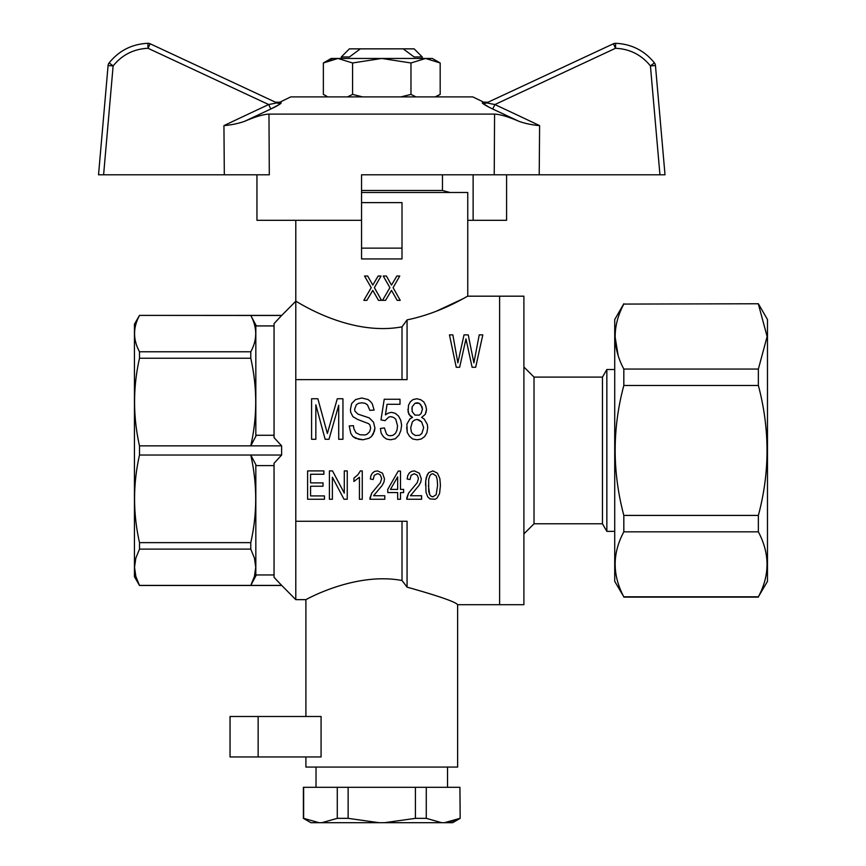 <?xml version="1.0" encoding="UTF-8"?>
<svg xmlns="http://www.w3.org/2000/svg" width="866" height="866" viewBox="0 0 866 866"><rect width="100%" height="100%" fill="white"/><g stroke="black" fill="none" stroke-linecap="round" stroke-linejoin="round"><path stroke-width="1.3" d="M518.886 121.294C508.504 116.813 500.396 114.42 494.573 114.096C500.277 114.377 508.385 116.78 518.886 121.294L492.754 109.019L518.886 121.294C524.958 123.481 531.865 124.931 539.605 125.624A6480.289 6479.52 180 0 0 494.876 104.548L486.605 102.892L613.388 43.776L488.045 102.22L483.704 102.188L472.814 96.895L290.727 96.895L279.848 102.188L275.496 102.22L276.936 102.892A5.055 5.012 115 0 0 281.223 102.859C279.382 101.961 279.382 101.961 281.223 102.859C280.649 103.952 277.163 106.009 270.787 109.019L279.621 104.353M613.388 43.776A5.055 5.055 0 0 1 615.531 43.3A5.055 5.055 0 0 0 613.388 43.776L615.531 48.28L615.65 43.3C631.498 44.036 644.412 50.564 654.415 62.882A5.055 5.055 0 0 1 655.454 65.545L665.012 174.791L361.544 174.791L361.544 220.31L256.953 220.31L256.953 174.791M665.012 174.791L655.454 65.545A5.055 5.055 0 0 0 654.415 62.882L650.42 65.903C641.414 54.818 629.788 48.94 615.531 48.28L494.876 104.548L492.754 109.019C486.389 106.009 482.903 103.952 482.319 102.859C484.159 101.961 484.159 101.961 482.319 102.859C484.159 101.961 484.159 101.961 482.319 102.859A5.055 5.012 65 0 0 486.605 102.892M244.667 121.294C238.583 123.481 231.677 124.931 223.937 125.624A6480.289 6479.52 180 0 1 268.676 104.548L276.936 102.892L150.154 43.776L148.021 48.28C133.754 48.94 122.128 54.818 113.132 65.903L109.127 62.882C119.129 50.564 132.054 44.036 147.902 43.3A5.055 5.055 0 0 1 150.154 43.776A5.055 5.055 0 0 0 148.021 43.3A5.055 5.055 0 0 1 150.154 43.776A5.055 5.055 0 0 0 147.902 43.3L148.021 48.28L268.676 104.548L270.787 109.019L244.667 121.294C255.048 116.813 263.145 114.42 268.969 114.096C263.264 114.377 255.156 116.78 244.667 121.294L270.787 109.019M268.969 114.096L269.315 174.791L98.529 174.791L108.088 65.545L98.529 174.791M494.226 174.791L494.573 114.096L268.98 114.096M482.34 103.119L489.128 107.254M475.347 174.791L506.588 174.791L506.588 220.31L467.759 220.31M109.127 62.882A5.055 5.055 0 0 0 108.088 65.545A5.055 5.055 0 0 1 109.127 62.882A5.055 5.055 0 0 0 108.088 65.545L113.132 65.903L103.606 174.791M473.128 174.791L473.128 220.31M352.57 62.98L337.967 58.455L381.776 58.455L352.57 62.98L352.57 94.405L362.627 96.895M323.364 62.98L331.191 58.455L337.967 58.455L323.364 62.98L323.364 94.405L326.255 95.942M347.547 96.895L352.57 94.405M400.926 96.895L410.971 94.405L416.005 96.895M435.154 96.895L440.177 94.405L440.177 62.98L425.574 58.455L432.35 58.455L440.177 62.98M381.776 58.455L425.574 58.455L410.971 62.98L381.776 58.455M326.926 61.129L331.765 59.321M334.265 58.769L336.56 58.509M336.777 58.498L337.967 58.455M425.574 58.455L426.776 58.498M426.992 58.509L429.817 58.866M410.971 94.405L410.971 62.98M361.544 192.49L467.759 192.49L467.759 296.183L523.898 296.183L523.898 604.706L499.617 604.706L499.617 296.183L499.617 604.706L457.638 604.706L457.638 767.06L305.904 767.06L305.904 756.949M614.719 369.522L606.85 369.522L606.85 531.367L614.719 531.367M534.019 377.1L602.465 377.1L602.465 523.778L534.019 523.778L534.019 377.1L523.898 366.989M602.465 377.1L606.85 369.522M459.922 787.291L460.171 818.348L459.922 787.291L426.278 787.291L426.278 818.348L441.725 822.7L452.637 822.7L460.171 818.348M303.63 787.291L303.63 818.348L319.078 822.7L310.905 822.7L303.381 818.348L303.381 787.291L426.278 787.291M319.078 822.7L441.725 822.7M454.65 820.611L444.464 822.7L459.922 818.348M337.275 787.291L337.275 818.348L348.132 818.348L379.037 822.7M348.132 787.291L348.132 818.348M415.42 787.291L415.42 818.348L426.278 818.348M321.816 822.7L337.275 818.348M384.504 822.7L415.42 818.348M402.008 326.839L407.063 319.89C442.201 312.669 467.727 295.631 467.759 296.183C467.835 295.566 442.169 312.691 407.063 319.89L407.063 379.633L295.793 379.633L295.793 301.238C295.014 300.091 348.37 336.863 402.008 326.839L402.008 379.633M295.793 220.31L295.793 301.238L280.443 316.707M463.407 298.564L436.399 311.197M361.544 202.612L402.008 202.612L402.008 258.934L361.544 258.934L361.544 220.31M279.588 583.273L295.793 599.651L295.793 521.256L407.063 521.256L407.063 587.126C438.748 596.035 455.603 601.902 457.638 604.706C455.689 601.935 438.824 596.079 407.063 587.126L402.008 580.501C354.724 571.603 304.778 600.3 305.904 599.651C304.832 600.29 354.681 571.592 402.008 580.501L402.008 521.256M321.08 716.485L321.08 756.949L230.042 756.949L230.042 716.485L321.08 716.485M139.502 315.473C132.931 327.51 132.931 339.613 139.502 351.769L250.772 351.769C257.343 339.732 257.343 327.629 250.772 315.473L139.502 315.397L134.447 324.155L134.447 576.724L139.502 585.492L135.821 576.388L134.533 567.262L135.821 558.148L139.502 549.12L139.502 542.636C132.931 513.289 132.931 484.094 139.502 455.029L139.502 445.86C132.931 416.514 132.931 387.308 139.502 358.243L139.48 351.726M277.066 320.312L274.046 323.635L274.046 437.59L281.623 445.86L281.623 455.029L250.772 455.029L255.827 464.631L255.827 575.922L250.772 585.405L254.452 576.377L255.741 567.262L254.452 558.148L250.772 549.12L139.502 549.12M281.623 455.029L274.046 463.288L274.046 577.254L281.623 585.405L139.502 585.405M281.623 445.86L139.502 445.86M250.772 549.12L250.772 542.636C257.343 513.57 257.343 484.365 250.772 455.029L139.502 455.029M250.772 542.636L139.502 542.636M274.046 465.616L256.325 465.616A418.332 297.752 180 0 0 255.827 464.631M274.046 323.635L281.623 315.473L250.772 315.473L255.827 324.956L255.827 436.258L250.772 445.86C257.343 416.795 257.343 387.589 250.772 358.243L139.502 358.243M250.772 351.769L250.772 358.243M255.827 575.922A418.332 293.845 180 0 0 256.325 574.959L274.046 574.959M255.827 436.258A418.332 297.752 0 0 0 256.325 435.273L274.046 435.273M255.827 324.956A418.332 293.845 -0 0 1 256.325 325.93L274.046 325.93M274.046 577.254L277.943 581.519M402.008 248.131L361.544 248.131M295.793 521.256L295.793 379.633M422.456 409.326L420.844 404.801L419.22 403.285L417.195 402.787L414.976 403.285L412.14 406.814L412.14 411.599L414.976 415.117L419.22 415.117L421.038 413.602L422.456 409.326L422.056 406.814L419.22 403.285L414.976 403.285L412.14 406.814L411.935 409.077M423.669 427.696L421.645 421.915L416.99 419.393L414.359 420.151L412.346 421.915L410.722 427.696L411.328 431.723L412.346 433.487L415.377 435.501L419.62 435.252L421.85 433.487L423.669 427.696L421.645 421.915L419.425 420.151L416.99 419.393L414.359 420.151L412.346 421.915L410.722 427.696M428.399 485.35L429.677 494.681L431.095 496.272L432.935 496.803L436.193 494.681L437.601 485.35L437.178 479.537L436.193 476.008L432.935 473.724L431.095 474.254L429.817 475.835L428.681 479.537L428.681 491.336L429.677 494.681L431.095 496.272L432.935 496.803L436.193 494.681L437.601 485.35M401.618 425.433L400.806 430.716L398.988 434.992L395.351 438.77L390.49 439.776L386.442 439.019L383.411 436.756L381.181 433.238L380.38 428.454L384.417 427.945L386.442 433.985L388.271 435.501L390.49 435.75L393.121 435.252L395.546 433.238L396.964 430.218L397.57 425.942L395.751 419.144L393.521 417.38L390.696 416.622L388.672 417.131L385.034 420.649L380.986 419.902L384.223 399.258L400.005 399.258L400.005 404.292L387.048 404.292L385.435 414.868L388.271 413.104L391.508 412.346L395.351 413.353L398.587 416.124L400.806 420.4L401.618 425.433L400.806 430.716L398.988 434.992L395.351 438.77L390.49 439.776L386.442 439.019L383.411 436.756L381.181 433.238L380.38 428.454M397.57 425.942L395.751 419.144L393.521 417.38L390.696 416.622L388.672 417.131L385.034 420.649L380.986 419.902M387.048 404.292L385.435 414.868M323.884 470.909L307.603 470.909L307.603 499.26L324.447 499.26L324.447 495.915L310.569 495.915L310.569 486.227L323.04 486.227L323.04 482.882L310.569 482.882L310.569 474.254L323.884 474.254L323.884 470.909M324.447 499.26L307.603 499.26M370.67 428.205L369.858 424.935L368.645 423.669L357.517 419.393L352.863 416.622L350.633 412.097L350.438 409.326L351.65 403.545L355.699 399.518L361.761 398.003L368.039 399.518L370.464 401.532L372.283 403.794L374.101 410.083L369.858 410.332L367.433 404.801L364.997 403.285L361.966 402.787L358.524 403.285L356.305 404.801L354.681 409.077L354.887 411.09L357.918 414.11L369.252 417.888L373.495 422.164L374.913 427.945L374.513 430.965L371.471 436.507L369.046 438.272L362.973 439.776L358.73 439.279L352.863 436.507L350.838 433.487L349.215 425.942L353.469 425.682L353.869 428.702L355.894 432.729L359.942 434.743L364.997 434.992L367.022 434.245L369.652 431.723L370.67 428.205L369.858 424.935L368.645 423.669L357.517 419.393L352.863 416.622L350.633 412.097L350.438 409.326M374.101 410.083L369.858 410.332L367.433 404.801L364.997 403.285L361.966 402.787L358.524 403.285L356.305 404.801L354.681 409.077M374.913 427.945L373.3 433.985L371.471 436.507L369.046 438.272L362.973 439.776L355.493 438.272L352.863 436.507L350.838 433.487L349.215 425.942M418.917 485.523L410.419 495.742L421.601 495.742L421.601 499.26L406.728 499.26L408.568 493.1L417.217 482.708L418.484 478.476L417.217 475.131L414.24 473.724L411.123 475.304L409.986 479.537L407.161 479.006L407.724 475.661L409.282 473.02L411.404 471.429L414.381 470.909L419.339 473.193L421.32 478.833L420.757 482.178L418.917 485.523M407.161 479.006L407.724 475.661L409.282 473.02L411.404 471.429L414.381 470.909L419.339 473.193L421.32 478.833M421.601 499.26L406.728 499.26M406.728 498.026L408.568 493.1L417.217 482.708L418.484 478.476M384.493 478.833L383.93 482.178L382.09 485.523L373.592 495.742L384.785 495.742L384.785 499.26L369.912 499.26L371.752 493.1L380.39 482.708L381.668 478.476L380.39 475.131L378.972 474.07L377.414 473.724L374.296 475.304L373.17 479.537L370.334 479.006L370.908 475.661L372.456 473.02L374.588 471.429L377.554 470.909L382.512 473.193L384.493 478.833L382.512 473.193L377.554 470.909L374.588 471.429L372.456 473.02L370.908 475.661L370.334 479.006M384.785 499.26L369.912 499.26M369.912 498.026L371.752 493.1L380.39 482.708L381.668 478.476M425.563 485.35L425.704 480.944L427.263 474.785L428.681 472.663L432.935 470.909L437.46 473.193L439.874 478.66L440.437 485.35L439.592 493.447L437.038 498.026L435.197 499.26L429.958 498.913L427.696 496.803L425.996 492.213L425.704 480.944L426.278 477.426L428.681 472.663L432.935 470.909L437.46 473.193L439.874 478.66L440.437 485.35M466.774 342.925L465.962 338.898L459.651 367.281L456.252 367.281L449.454 334.871L452.853 334.871L457.865 362.854L464.014 334.871L468.225 334.871L473.886 362.854L479.234 334.871L482.795 334.871L475.672 367.281L472.111 367.281L465.962 338.898L465.15 342.73M459.651 367.281L456.252 367.281M475.672 367.281L472.111 367.281M325.14 439.279L315.841 404.801L325.14 439.279L328.993 439.279L338.703 405.299L328.993 439.279M338.703 405.299L338.703 439.279L342.947 439.279L342.947 398.761L337.285 398.761L327.37 433.487L317.865 398.761L311.587 398.761L311.587 439.279L315.841 439.279L315.841 404.801M360.418 470.909L362.259 470.909L362.259 499.26L359.433 499.26L359.433 477.242L353.913 481.474L353.913 478.129L357.875 474.785L360.418 470.909L357.875 474.785L353.913 478.129M362.259 499.26L359.433 499.26M329.405 499.26L329.405 470.909L332.522 470.909L344.278 493.1L344.278 470.909L347.255 470.909L347.255 499.26L343.997 499.26L332.382 477.242L332.382 499.26L329.405 499.26L332.382 499.26M332.522 470.909L344.278 493.1M347.255 499.26L343.997 499.26M427.717 427.696L426.906 432.729L424.686 436.507L421.244 439.019L417.195 439.776L412.746 439.019L409.51 436.258L407.28 432.48L406.879 424.178L409.91 418.895L412.541 417.38L410.322 416.124L408.092 412.097L408.492 405.299L410.322 401.781L413.147 399.518L416.99 398.761L420.844 399.767L423.875 402.03L425.693 405.559L426.505 409.326L426.094 412.097L425.293 414.359L421.645 417.38L424.275 419.144L427.317 424.427L427.717 427.696L426.906 432.729L424.686 436.507L421.244 439.019L417.195 439.776L412.746 439.019L409.51 436.258L407.28 432.48L406.674 427.447M412.541 417.38L408.904 414.359L407.886 409.326M426.505 409.326L425.293 414.359L421.645 417.38M400.503 499.26L397.667 499.26L400.503 499.26L400.503 492.57L403.621 492.57L403.621 489.398L400.503 489.398L400.503 471.082L398.23 471.082L387.752 489.398L398.23 471.082M397.667 499.26L397.667 492.57L387.752 492.57L387.752 489.398M397.667 476.895L390.447 489.398L397.667 489.398L397.667 476.895M371.828 292.037L366.848 300.35L363.817 300.35L371.222 287.664L364.543 276.038L367.704 276.038L372.802 285.098L378.139 276.038L381.051 276.038L374.383 287.664L381.538 300.35L378.507 300.35L372.802 290.381L371.828 292.037M389.916 287.664L383.237 276.038L386.398 276.038L391.497 285.098L396.834 276.038L399.746 276.038L393.077 287.664L400.233 300.35L397.202 300.35L391.497 290.381L385.543 300.35L382.512 300.35L389.916 287.664M447.527 767.06L447.527 787.291M442.472 174.791L442.472 190.466L361.544 190.466M349.463 56.94L360.364 48.853L349.399 48.853L341.312 56.94L349.463 56.94L360.364 48.853L414.143 48.853L422.24 56.94L422.24 58.455M403.188 48.853L414.078 56.94L422.24 56.94M767.124 336.495L758.367 304.074L767.124 336.56L758.367 369.046L758.367 385.478C769.906 429.006 769.906 472.327 758.367 515.411L758.367 531.843C769.906 553.612 769.906 575.273 758.367 596.815L767.471 581.357L767.471 319.532L758.367 303.76L623.823 304.074C612.294 325.724 612.294 347.385 623.823 369.046L623.823 385.478C612.284 428.562 612.284 471.873 623.823 515.411L623.823 531.843C612.284 553.385 612.284 575.046 623.823 596.815L614.719 581.357L614.719 319.532L623.823 303.76M618.118 355.352L615.066 336.625M623.823 304.074L758.367 303.76M758.367 385.478L623.823 385.478M758.367 369.046L623.823 369.046M758.367 596.815L623.823 596.815M758.367 531.843L623.823 531.843M758.367 515.411L623.823 515.411M654.415 62.882A5.055 5.055 0 0 1 655.454 65.545L650.42 65.903L659.946 174.791M539.605 125.624L539.215 174.791M224.326 174.791L223.937 125.624M258.144 756.949L258.144 716.485M435.858 96.895L440.177 94.405M327.694 96.895L323.364 94.405M534.019 523.778L523.898 533.9M602.465 523.778L606.85 531.367M295.793 599.651L305.904 599.651L305.904 716.485M139.502 315.397L281.623 315.397M281.623 585.492L139.502 585.492M316.025 767.06L316.025 787.291M442.472 190.466L450.017 192.49M341.312 56.94L341.312 58.455M758.367 597.118L623.823 597.118"/></g></svg>

